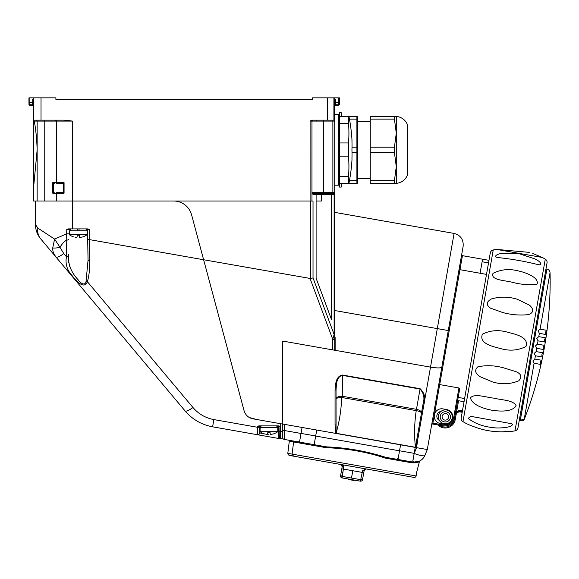 <?xml version="1.0" encoding="UTF-8"?>
<svg xmlns="http://www.w3.org/2000/svg" width="579" height="579" viewBox="0 0 579 579"><rect width="100%" height="100%" fill="white"/><g stroke="black" fill="none" stroke-linecap="round" stroke-linejoin="round"><path stroke-width="0.87" d="M249.346 417.546L254.847 418.993M311.965 192.648L332.874 192.648L332.874 193.574L323.581 193.574L332.824 193.574A0.926 0.622 90 0 1 333.446 194.508L331.629 194.508L331.275 193.574L332.824 193.574L312.892 193.574A0.926 0.926 0 0 1 311.965 192.648L312.892 193.574A0.926 0.622 90 0 1 313.514 194.508L311.965 193.676L311.943 192.648L311.965 121.083L311.965 191.859M334.734 99.704L335.661 99.704L335.661 102.345L338.454 102.345L338.454 104.206A0.926 0.926 -0 0 0 339.381 103.272L339.381 104.3A0.926 0.926 0 0 1 338.454 105.233L338.454 104.206L335.661 104.206L335.661 105.226L338.454 105.233A0.926 0.926 -0 0 0 339.381 104.3L339.381 97.844L333.909 97.844L333.909 120.15L334.734 120.15L334.734 97.844M86.575 99.704L161.859 99.704L161.859 99.335L55.902 99.335M28.95 102.345L28.95 97.844L29.876 97.844L29.876 102.367L32.67 102.367L32.67 99.704L33.596 99.704M309.533 99.704L309.533 99.335L312.428 99.704L59.789 99.704M309.533 99.335L206.529 99.335L206.529 99.704L259.45 99.704M270.603 99.704L282.682 99.704M79.88 99.704L55.902 99.704L55.902 97.844L41.029 97.844L41.029 120.15L64.066 120.15L72.636 121.083L72.636 201.014L56.366 201.014L56.366 193.205L57.299 192.271L63.343 192.271L57.299 192.271A0.926 0.926 0 0 0 56.966 192.337M333.569 193.538A0.926 0.615 80.3 0 1 334.119 194.435L333.497 194.508A0.926 0.622 88.8 0 0 332.874 193.574L334.076 193.422A0.926 0.811 -0 0 1 334.734 194.197L334.119 194.435L334.734 194.197L334.734 192.648L334.734 349.578A1.86 0.63 180 0 1 333.909 350.1L282.682 341.067L282.682 424.074L252.914 418.827L282.682 424.074L282.682 436.964A1.86 1.86 0 0 1 280.504 438.788L279.7 438.65L280.504 438.788L280.714 431.377A1.86 0.63 0 0 0 282.682 430.747L282.682 433.483M29.876 97.844L33.596 97.844L33.596 187.285L37.15 149.896L37.15 201.014L33.596 201.014L33.596 187.285L33.596 201.014M321.678 193.574L321.678 194.508L331.629 194.508L331.629 319.869L316.105 278.238L316.105 194.508L313.514 194.508L311.965 193.676L311.965 201.014L313.022 201.014L313.022 277.927L310.539 278.513L310.539 201.014M315.215 193.574A0.926 0.926 0 0 0 315.171 193.574L316.105 194.508L321.678 194.508L321.678 201.014L316.105 201.014M173.62 201.014A18.586 18.586 0 0 1 191.577 214.787A18.586 18.586 0 0 0 173.62 201.014M311.965 201.014L72.636 201.014L72.636 228.893L68.322 228.893L66.751 229.45L66.672 233.807L54.592 239.069L52.725 247.957A11.153 3.488 -15.3 0 0 60.021 247.342L63.791 253.573A11.153 2.54 140 0 1 55.91 256.982L40.675 238.83L55.91 256.982C53.688 254.492 52.631 251.481 52.725 247.957M56.901 183.449A0.926 0.926 0 0 0 57.299 183.536L63.343 183.536L57.299 183.536L56.366 182.609L56.366 121.083L44.749 121.083L44.749 201.014L37.15 201.014L56.366 201.014M334.734 120.15L334.734 192.648L334.076 193.422M72.636 228.893L87.827 228.893L89.376 229.45L89.55 239.626L203.62 259.739L244.077 410.728C245.467 415.121 248.413 417.821 252.914 418.827C248.413 417.821 245.467 415.121 244.077 410.728L191.577 214.787L203.62 259.739L310.539 278.513M36.557 120.15L37.15 121.083L37.15 149.896C36.803 139.336 35.855 129.732 34.299 121.083L33.596 120.215M310.105 201.014L310.105 121.083L312.182 120.15L333.909 120.15L333.909 97.844L312.428 97.844L312.428 99.704M33.596 120.15L41.029 120.15M33.596 97.844L41.029 97.844M28.95 97.844L28.95 103.279A0.926 0.926 180 0 0 29.876 104.206L29.876 105.226L32.67 105.226L32.67 104.206L29.876 104.206L29.876 102.367L28.95 102.36M64.066 193.205L63.343 192.3L63.343 183.514L64.066 182.609L64.066 193.205L56.366 193.205A0.926 0.926 0 0 1 56.67 192.518M54.317 183.536L53.377 183.246L53.377 192.568L54.317 192.271M312.892 120.15A0.926 0.926 0 0 0 311.965 121.083L310.105 121.083M334.734 106.16L335.661 105.226A0.926 0.926 -0 0 0 334.734 106.16L335.661 105.226L334.734 106.16M72.636 121.083L56.366 121.083L55.439 120.15M56.366 121.083A0.926 0.926 0 0 0 55.837 120.237M309.823 99.335L309.823 99.704M311.495 99.335L312.428 99.335M170.161 99.704L170.161 99.335L171.413 99.704M170.581 99.335L170.581 99.704M178.933 99.704L178.933 99.335L175.524 99.335L175.524 99.704M175.524 99.335L175.299 99.704M187.813 99.704L187.813 99.335L178.506 99.335M179.135 99.335L179.135 99.704M184.52 99.335L184.52 99.704M190.028 99.704L190.028 99.335L188.385 99.704M188.385 99.335L187.278 99.335M189.195 99.335L189.195 99.704M197.533 99.704L197.533 99.335L192.025 99.335L192.025 99.704L191.186 99.335L191.186 99.704M193.147 99.335L193.147 99.704M170.161 99.335L168.019 99.335L168.019 99.704M168.019 99.335L165.992 99.335L165.992 99.704M169.669 99.335L169.669 99.704M194.023 99.335L194.023 99.704M193.183 99.335L193.183 99.704M195.239 99.335L195.239 99.704M196.187 99.335L196.187 99.704M197.019 99.335L197.019 99.704M202.028 99.704L202.028 99.335L197.938 99.335L197.938 99.704M200.073 99.335L200.073 99.704M206.529 99.335L203.526 99.335L203.526 99.704M203.526 99.335L202.693 99.704M204.734 99.335L204.734 99.704M205.697 99.335L205.697 99.704M172.26 99.335L172.26 99.704L172.26 99.335L175.299 99.335M177.297 99.335L177.297 99.704M176.016 99.335L176.016 99.704M175.958 99.335L175.958 99.704M179.722 99.335L179.722 99.704M179.229 99.335L179.229 99.704M181.039 99.335L181.039 99.704M182.761 99.335L182.761 99.704M181.321 99.335L181.321 99.704M184.296 99.335L184.296 99.704M184.773 99.335L184.773 99.704L184.773 99.335M302.947 99.335L302.947 99.704M304.576 99.335L304.576 99.704M305.343 99.335L305.343 99.704M309.454 99.335L309.454 99.704M334.734 338.744A1.86 0.63 180 0 1 332.766 339.374L334.119 334.496L334.119 194.435M334.734 334.496L334.119 334.496L313.022 277.927M56.366 193.205L52.769 193.205L53.377 192.568M56.67 183.297A0.926 0.926 0 0 1 56.366 182.609L64.066 182.609M52.769 193.205L52.769 182.609L53.377 183.246M260.984 426.434L259.638 426.434L259.638 432.824L259.638 426.434A0.557 0.557 0 0 1 260.195 425.876A0.557 0.557 0 0 0 259.638 426.434L257.669 426.245L258.936 425.876L278.68 425.876L279.975 426.245L278.238 426.412M230.912 430.045L279.7 438.65L257.51 434.735L257.669 427.309A1.86 0.63 0 0 0 257.778 427.316A1.86 0.63 0 0 0 259.638 426.687M266.695 434.388L268.931 434.865M68.467 254.601L68.438 256.179C68.192 264.806 71.449 272.702 78.208 279.86C80.184 283.102 85.424 286.547 86.083 281.126L88.051 260.13L87.516 229.443A0.557 0.557 0 0 0 86.959 228.893M70.638 268.547L69.48 265.681M68.771 262.671L68.467 259.544M77.173 281.264L79.28 283.153M257.46 434.641A1.86 1.846 0 0 0 259.638 432.824L259.682 432.904A1.86 1.846 -80 0 1 257.51 434.735L212.609 426.817C201.572 424.74 192.394 419.442 185.077 410.924L55.91 256.982M279.975 426.245L279.7 438.65A1.86 1.846 -80 0 1 278.173 436.819L278.224 426.434L276.878 426.434M89.55 239.626L87.69 239.322L87.516 229.443L86.155 229.443M35.457 224.493C35.507 229.87 37.244 234.647 40.675 238.83A16.733 14.446 140 0 1 37.83 228.075L35.457 224.493L35.457 201.014L35.457 224.493L37.83 228.075L54.592 239.069L60.021 247.342C62.083 243.745 64.334 241.32 66.759 240.068L66.672 233.807L68.829 233.844M86.083 281.126A1.86 0.63 16.1 0 0 87.407 281.72C83.875 290.463 75.132 279.498 71.557 274.931C66.896 269.691 65.195 263.633 66.469 256.772L66.759 240.068A1.86 0.63 -179 0 0 68.735 239.474M87.69 239.322L88.051 260.13A1.86 0.622 -1 0 0 89.796 260.731C89.904 268.67 89.108 275.669 87.407 281.72L192.959 407.515A11.153 2.54 140 0 1 185.077 410.924C192.394 419.442 201.572 424.74 212.609 426.817L213.883 419.594L257.669 427.309L257.669 426.245M165.536 387.641L181.184 406.284M86.973 276.661L86.3 280.178M259.682 432.904L264.415 433.91M280.714 423.727L280.714 431.377L279.975 431.246A1.86 0.63 180 0 1 278.224 430.617L278.224 426.434A0.557 0.557 0 0 0 277.667 425.876M53.478 252.929L55.671 256.692M279.766 438.578A1.86 1.846 180 0 1 278.224 436.761M70.262 229.443L66.751 229.45M68.445 256.019A1.86 0.63 -179 0 1 66.476 256.613M68.438 256.179A1.86 0.63 -179.1 0 1 66.469 256.772L63.791 253.573M68.908 229.443A0.557 0.557 0 0 1 69.466 228.893M259.638 426.434A0.557 0.557 0 0 1 260.195 425.876A0.557 0.557 0 0 0 259.638 426.434M486.505 274.388L459.958 269.691L462.433 255.657L488.98 260.34M482.575 259.211L482.119 261.766L488.531 262.895M462.433 255.657L461.68 254.579L459.176 268.801L459.958 269.691L434.351 414.919A7.433 7.433 0 0 1 442.964 408.89L446.626 409.534A7.433 7.433 0 0 1 452.662 418.147A7.433 7.433 0 0 1 444.042 424.183L440.387 423.539A7.433 7.433 0 0 1 434.351 414.919L432.904 423.162L442.971 424.935A9.293 9.293 0 0 0 453.733 417.394L458.923 387.981L439.7 384.594L438.694 384.941L448.284 330.551L427.302 449.543L424.928 455.326A11.153 11.153 0 0 1 413.587 462.187L412.885 460.877L414.202 453.422L416.576 447.647L417.611 440.308L415.664 447.487L416.323 447.603L417.611 440.308L416.75 439.83L423.133 403.621C424.812 397.99 423.777 393.134 420.036 389.052L342.298 375.344C336.182 377.038 336.486 384.934 336.037 389.906L336.073 433.287L415.396 447.277L416.75 439.83M458.923 387.981L459.74 388.69L454.653 417.56A10.227 10.227 0 0 1 442.805 425.847L431.825 423.915M282.682 341.067L282.682 424.045L335.726 433.396L335.053 425.073L336.037 424.762M335.053 425.073L335.053 390.217L336.037 389.906M336.044 433.454L336.073 433.287C339.489 421.36 341.335 409.433 341.61 397.505C338.172 397.607 336.319 398.113 336.037 399.025C336.319 397.332 338.179 396.391 341.61 396.202L342.298 396.246L342.066 397.541L341.61 397.505L341.61 396.202M415.367 447.437L415.396 447.277C414.13 434.786 414.412 422.569 416.236 410.62L342.066 397.541M335.053 390.217C335.429 384.883 335.625 376.314 342.355 375.011L420.101 388.719C424.472 392.83 425.768 397.954 423.994 404.099L423.133 403.621M342.355 375.011L342.298 396.246L416.467 409.324L420.101 388.719M439.367 420.463A4.835 4.835 0 0 1 440.959 411.43M454.088 233.424C460.652 235.262 463.67 239.568 463.135 246.343L448.284 330.551L437.304 328.611L454.088 233.424L334.734 212.377M432.737 424.074L432.904 423.162L431.985 422.996L438.694 384.941M310.069 278.513L332.766 339.374L332.766 349.897L430.508 367.129C437.159 368.179 440.93 368.179 441.835 367.129M335.132 350.317L335.132 337.543L334.734 337.477M421.461 413.109C421.476 411.372 419.811 410.113 416.467 409.324L416.236 410.62C419.594 411.314 421.331 412.147 421.461 413.109M482.119 261.766L480.092 273.259M298.569 441.943L284.224 439.41L284.477 424.356L302.093 427.461L299.669 441.198L298.511 441.878L299.509 442.11L292.916 440.945L293.618 441.965L289.297 441.205A0.926 0.926 0 0 0 288.537 440.17M314.151 444.694L315.171 444.817L314.368 443.471M396.999 459.248L398.207 458.257L396.999 459.248M410.243 476.734L289.341 455.42L288.219 454.754L287.806 453.357L416.127 475.981A1.86 1.86 0 0 1 413.992 477.393L293.481 456.143L292.084 454.11L293.618 441.965L326.751 447.806C345.287 448.117 367.679 452.09 385.093 458.09A0.926 0.427 -80 0 1 385.665 457.301L397.056 459.306L385.665 457.301C366.362 451.171 346.633 447.69 326.476 446.865L315.092 444.853M287.806 453.357L289.297 441.205M397.997 459.473L412.639 462.056M413.5 462.18L419.587 461.058A11.153 11.153 0 0 0 424.928 455.326A11.153 2.323 -157.6 0 1 414.202 453.422L414.166 453.415M284.144 439.396L284.224 439.41A1.86 1.86 0 0 1 282.682 437.579L282.682 430.154A1.86 0.391 180 0 0 284.477 430.544L301.029 433.461M413.587 462.187A11.153 11.153 0 0 0 424.928 455.326A11.153 11.153 0 0 1 419.587 461.058L416.663 472.203L419.587 461.058A11.153 11.153 0 0 0 424.928 455.326L427.302 449.543L316.735 430.045L314.31 443.782L314.896 444.773L314.969 444.354M416.127 475.981L416.663 472.203M419.087 461.687C418.031 462.614 415.57 462.976 411.712 462.787L385.093 458.09M293.481 456.143L288.219 454.754L289.326 455.412M326.476 446.865A0.926 0.427 -80 0 1 326.751 447.806M412.675 462.064A0.926 0.825 -80 0 0 411.712 462.787M363.062 469.084L363.482 468.491M361.998 473.875L361.759 475.127M343.086 470.343L343.304 469.062L362.266 472.406L362.649 470.228L364.155 470.495A1.86 1.86 0 0 1 366.304 468.99L404.75 475.764M343.506 464.966L343.687 466.884L342.341 476.445A1.86 1.86 -170 0 1 340.836 474.288L342.182 466.623L340.676 464.467A1.86 1.86 0 0 1 341.321 464.713M342.507 464.792L341.306 471.596M364.437 469.786A1.86 1.86 0 0 1 365.617 468.997L364.169 470.401M360.384 481.156L342.08 477.928A1.86 1.86 0 0 1 340.568 475.772L340.836 474.288L340.575 475.772A1.86 1.86 -170 0 0 342.08 477.921L360.384 481.149A1.86 1.86 0 0 0 362.541 479.651L362.541 479.651A1.86 1.86 0 0 1 360.384 481.156L362.266 472.406L363.771 472.667L364.155 470.495L362.541 479.644A1.86 1.86 -170 0 1 360.384 481.149M366.304 468.99L364.155 470.495M342.327 475.772L342.392 475.077M342.5 474.158L342.84 471.849M362.801 478.167A1.86 1.86 -170 0 1 360.645 479.673L342.341 476.445L342.08 477.928M354.16 480.056L354.087 480.498L348.225 479.463L348.305 479.028M534.084 363.257L524.133 419.695A379.209 379.209 0 0 0 540.996 364.481A379.209 379.202 -80 0 0 541.901 360.319L534.822 359.067L532.846 360.941L534.084 363.257L540.996 364.481A2.606 2.606 0 0 1 541.908 360.312A379.209 379.209 0 0 0 542.581 357.048A379.209 379.202 -80 0 0 543.399 352.872L536.147 351.591L534.164 353.436L535.401 355.788L542.581 357.048A2.606 2.606 0 0 1 543.406 352.872A379.209 379.209 0 0 0 544.021 349.593A379.209 379.202 -80 0 0 544.752 345.402L537.464 344.114L535.488 345.931L536.719 348.312L544.021 349.593A2.606 2.606 0 0 1 544.759 345.395A379.209 379.209 0 0 0 545.302 342.117A379.209 379.202 -80 0 0 545.954 337.904L538.781 336.638L536.813 338.425L538.043 340.836L545.302 342.117A2.606 2.606 0 0 1 545.961 337.904A379.209 379.209 0 0 0 546.438 334.604A2.606 2.606 0 0 1 547.01 330.377L540.098 329.161L538.137 330.92L539.36 333.352L546.438 334.604A379.209 379.202 -80 0 0 547.003 330.385A379.209 379.209 0 0 0 550.05 272.723L540.098 329.161M457.555 401.073L458.561 400.733L464.054 401.703M520.326 420.289L546.887 269.134L520.239 420.274L523.72 419.29L523.452 420.817L524.133 419.695M462.187 412.277L460.356 411.959A3.72 3.72 0 0 0 456.049 414.969L456.216 414.057M456.049 414.969A3.72 3.72 0 0 1 460.356 411.959L460.363 411.937A3.72 3.633 -170 0 0 456.071 414.868L456.18 414.231C456.78 412.118 458.206 411.155 460.464 411.336L460.363 411.937L462.194 412.255M457.374 402.115L458.561 400.733L455.246 419.551A10.227 10.227 0 0 1 437.934 424.993A10.227 10.227 0 0 0 455.246 419.551L454.327 419.384L454.653 417.56A10.227 10.227 0 0 1 442.805 425.847L442.971 424.935M456.693 411.336L460.667 410.214L462.498 410.54M442.132 416.294A3.25 3.25 0 0 0 444.773 420.065A3.25 3.25 0 0 0 448.544 417.423A3.25 3.25 0 0 0 445.902 413.652A3.25 3.25 0 0 0 442.132 416.294A3.25 3.25 0 0 1 445.902 413.652A3.25 3.25 0 0 1 448.544 417.423M438.469 415.65A6.97 6.97 0 0 0 444.129 423.719A6.97 6.97 0 0 0 452.199 418.067A6.97 6.97 0 0 0 446.547 409.99A6.97 6.97 0 0 0 438.469 415.65M413.457 461.695L413.384 462.136L412.798 461.145L415.223 447.415M397.346 458.872L397.332 459.357L413.384 462.136M400.581 444.831L398.157 458.561M537.269 264.415C524.654 261.31 511.887 259.059 498.96 257.662C492.136 257.098 497.043 253.645 502.919 253.291L519.363 253.776L535.032 258.951C540.431 261.288 543.869 266.224 537.269 264.415M520.239 420.253L519.262 420.455L547.025 262.982A3.72 3.72 0 0 0 545.273 259.146A74.358 74.358 0 0 0 542.32 257.474L496.587 249.411A74.358 74.358 0 0 0 493.243 249.969A3.72 3.72 0 0 0 490.275 252.98L461.21 417.806A3.72 3.72 0 0 0 462.968 421.65A74.358 74.358 0 0 0 465.921 423.321C469.019 424.993 480.309 429.531 488.198 430.61C496.044 432.303 508.116 431.898 511.655 431.384L501.327 431.854M547.025 262.982L517.966 427.816A3.72 3.72 0 0 1 514.999 430.819A74.358 74.358 0 0 1 511.655 431.384M482.401 334.192C490.355 330.247 498.866 329.617 507.949 332.31C514.738 334.17 529.249 336.79 525.964 346.466C517.995 350.556 509.44 351.229 500.299 348.486C493.489 346.655 478.659 343.839 482.401 334.192M477.798 366.854C486.005 365.06 494.575 365.385 503.491 367.817L515.947 371.653C521.295 373.853 522.207 376.922 518.683 380.852C510.186 384.29 501.479 384.644 492.563 381.93L480.281 376.791C475.142 373.52 474.31 370.205 477.798 366.854M470.416 397.853C474.635 393.069 485.933 397.404 493.894 398.142C501.588 400.161 513.58 399.951 516.157 405.836C511.843 412.248 499.699 411.401 491.882 410.236C484.022 408.644 472.464 405.336 470.416 397.853M468.071 418.364L470.973 416.381L511.684 423.719C515.346 427.251 498.772 428.829 492.136 427.497C482.828 426.477 474.802 423.437 468.071 418.364M493.004 273.368C500.893 269.351 509.426 268.555 518.596 270.994C525.529 272.434 539.556 277.565 536.994 284.18C529.626 285.281 521.339 284.644 512.14 282.255C505.199 280.323 490.261 280.279 493.004 273.368M491.441 298.945C500.198 296.412 508.948 296.564 517.691 299.408L529.582 305.227C534.012 309.454 533.708 312.573 528.663 314.592C520.166 315.584 511.51 314.896 502.688 312.515L490.5 308.158C485.933 304.916 486.244 301.847 491.441 298.945M545.729 270.342L546.583 270.871M517.966 427.816L519.262 420.455M496.587 249.411L529.271 252.372M532.767 253.501L542.32 257.474M491.043 427.353L494.133 427.7M512.806 424.53L511.8 423.763M476.937 328.619L476.474 331.26M476.379 331.81L475.656 335.885M475.156 337.13L475.294 337.977M474.708 339.685L474.498 342.486M299.669 441.198L298.844 441.994L314.896 444.773M298.858 441.509L298.844 441.994M302.093 427.461L316.735 430.045M268.931 431.702L277.761 431.702L277.761 427.729L260.101 427.729L260.101 431.702L268.931 431.702M273.1 433.975L270.313 434.453L270.017 432.195L267.845 432.195L267.549 434.453L264.762 433.975M270.632 434.453L271.095 434.402M270.024 433.975L270.581 434.395M267.911 432.195L267.845 433.888M82.377 236.992L79.591 237.47L79.294 235.212L77.123 235.212L77.123 236.992M69.379 234.727L87.038 234.727L87.038 230.753L69.379 230.753L69.379 234.727A14.873 14.873 0 0 0 73.895 236.992M76.558 237.412L75.306 237.296M76.052 237.426L76.529 237.47M79.229 235.212L79.294 236.912M79.048 230.753L79.048 228.893L79.048 230.753M77.376 230.753L77.376 228.893M352.018 140.596L352.018 140.596A168.243 168.243 0 0 0 348.92 116.43L357.229 116.43L357.656 121.358L370.263 121.358M357.656 121.358L357.656 178.426L370.263 178.426M357.656 178.426L357.229 183.355L341.241 183.355L341.241 187.068L339.381 187.068L339.381 176.414L348.529 176.414A164.885 142.796 0 0 0 348.529 156.829L348.529 142.955A164.885 142.796 180 0 0 348.529 123.37L348.529 116.43L348.92 116.43M341.567 116.43L341.241 112.717L341.241 116.43M339.381 182.421L338.454 182.421L339.381 182.421M341.241 112.717L339.381 112.717L339.381 116.43L348.529 116.43M356.903 116.43L356.903 147.196L352.003 147.196M356.903 119.129L349.441 119.129M356.903 147.196L356.903 180.655L349.441 180.655M356.903 152.588L352.003 152.588M356.903 180.655L356.903 183.355M316.148 121.083L316.148 120.15M394.429 180.655L396.282 166.622L396.282 183.355A13.013 13.013 0 0 0 407.435 175.024L407.435 124.76A13.013 13.013 0 0 0 396.282 116.43L396.282 166.622L394.429 152.588L370.263 152.588L370.263 180.655L394.429 180.655L394.429 183.355L370.263 183.355L370.263 180.655M370.263 152.588L370.263 147.196L394.429 147.196L394.429 152.588M370.263 147.196L370.263 119.129L394.429 119.129L396.282 133.163L394.429 147.196M370.263 119.129L370.263 116.43L394.429 116.43L394.429 119.129M396.282 116.43L394.429 116.43M396.282 183.355L394.429 183.355M348.529 156.829L339.381 156.829L339.381 142.955L348.529 142.955M339.381 183.355L348.529 183.355L348.529 176.414M352.018 159.189L352.018 159.189A168.243 168.243 0 0 1 348.92 183.355M351.938 159.189A167.99 145.481 180 0 0 351.938 149.896A167.99 145.481 180 0 0 351.938 140.596A167.99 145.481 0 0 1 351.938 149.896A167.99 145.481 0 0 1 351.938 159.189M339.381 116.43L339.381 142.955M339.381 156.829L339.381 176.414M339.381 123.37L348.529 123.37M334.734 185.208L338.454 185.208L338.454 114.577L334.734 114.577M44.749 120.15L44.749 121.083L34.299 121.083M327.301 120.15L327.301 97.844M339.381 102.345L338.454 102.345L338.454 97.844M52.769 182.609L56.366 182.609M334.734 192.648L332.874 192.648L332.874 121.083L311.965 121.083M323.581 120.15L323.581 193.574M334.734 102.345L335.661 102.345L335.661 104.206A0.926 0.926 -0 0 0 334.734 105.132M33.596 105.132A0.926 0.926 180 0 0 32.67 104.206L32.67 102.367L33.596 102.374M334.734 121.083L332.874 121.083L332.874 120.15M29.876 105.226A0.926 0.926 180 0 1 28.95 104.3L28.95 104.3A0.926 0.926 0 0 0 29.876 105.233L32.67 105.226A0.926 0.926 180 0 1 33.596 106.16L32.67 105.233L33.596 106.16M89.427 239.619L89.796 260.731M192.959 407.515C198.517 413.985 205.494 418.016 213.883 419.594M89.376 229.45L87.516 229.443M280.504 438.788A1.86 1.86 0 0 0 282.682 436.964M334.734 310.532L437.304 328.611L417.611 440.308M439.736 425.304A9.293 9.293 0 0 0 454.327 419.384L454.653 417.56L453.733 417.394M315.678 436.045L399.517 450.831M351.504 478.015L352.792 470.698M343.687 466.884L342.182 466.623M343.304 469.062L341.805 468.795M462.295 411.662L460.464 411.336L460.667 410.214M536.719 348.312L536.147 351.591M535.401 355.788L534.822 359.067M538.043 340.836L537.464 344.114M539.36 333.352L538.781 336.638M450.368 417.749A5.11 5.11 0 0 1 444.448 421.896A5.11 5.11 0 0 1 440.301 415.968A5.124 5.124 0 0 0 444.448 421.903A5.124 5.124 0 0 0 450.382 417.749A5.124 5.124 0 0 0 446.228 411.814A5.124 5.124 0 0 0 440.293 415.968A5.11 5.11 0 0 1 446.228 411.821A5.11 5.11 0 0 1 450.368 417.749M399.532 450.773L414.173 453.357M514.999 430.819L545.273 259.146M493.243 249.969L462.968 421.65M301.044 433.41L315.685 435.987M311.965 193.676L311.965 191.62M338.454 105.233L335.661 105.233M36.745 231.969L38.25 235.298M458.199 397.418L464.611 398.547M419.587 461.058L419.153 461.268M520.731 420.34L523.452 420.817M550.05 272.723C549.876 270.806 548.849 269.611 546.981 269.148M273.245 433.968A14.873 14.873 0 0 0 277.761 431.702M260.101 431.702A14.873 14.873 0 0 0 264.617 433.968M260.984 427.729L260.984 425.876M276.878 427.729L276.878 425.876M82.522 236.992A14.873 14.873 0 0 0 87.038 234.727M86.155 230.753L86.155 228.893M70.262 230.753L70.262 228.893M341.567 183.355L341.241 187.068M339.381 117.363L338.454 117.363"/></g></svg>
